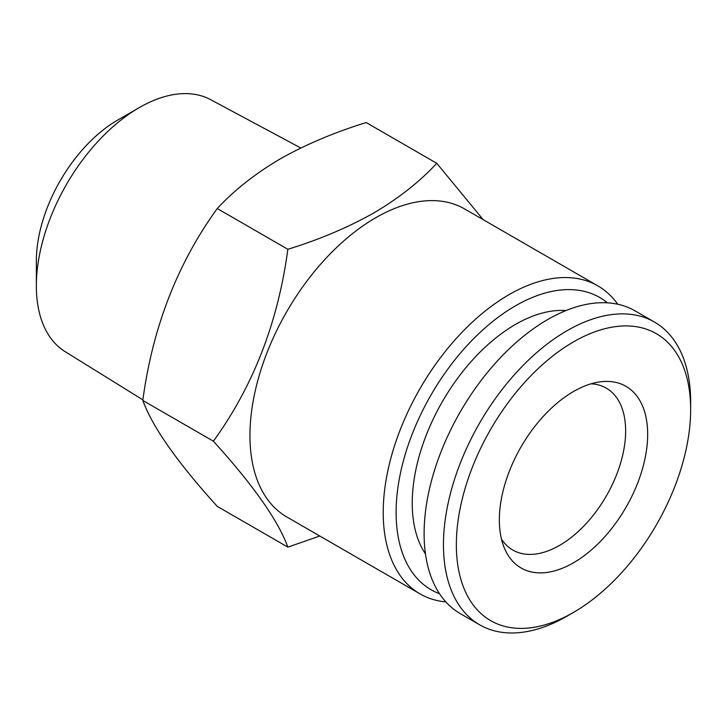 <?xml version="1.0" encoding="UTF-8"?>
<svg xmlns="http://www.w3.org/2000/svg" width="727" height="727" viewBox="0 0 727 727"><rect width="100%" height="100%" fill="white"/><g stroke="black" fill="none" stroke-linecap="round" stroke-linejoin="round"><path stroke-width="1.09" d="M554.365 621.658A165.674 95.655 -60 0 1 457.928 521.777A165.674 95.655 -60 0 1 592.641 332.648A165.674 95.655 -60 0 1 690.65 409.519A165.674 95.655 -60 0 1 573.503 612.416A165.674 95.655 -60 0 1 554.365 621.658M573.503 612.416L567.06 616.142A174.789 100.917 -60 0 1 546.858 625.883A174.789 100.917 -60 0 1 479.656 624.802A174.789 100.917 -60 0 1 457.129 471.65A174.789 100.917 -60 0 1 587.243 320.97A174.789 100.917 -60 0 1 654.445 322.052A174.789 100.917 -60 0 1 690.65 402.067L690.65 409.519M479.656 624.802L460.309 613.633A174.789 100.917 -60 0 1 437.781 460.482A174.789 100.917 -60 0 1 567.905 309.802A174.789 100.917 -60 0 1 635.107 310.883L654.445 322.052M565.96 310.565A145.909 84.241 120 0 0 532.264 316.345A145.909 84.241 120 0 0 430.929 423.995A145.909 84.241 120 0 0 425.468 553.91M591.096 383.811A93.474 53.971 -60 0 1 606.282 388.136A93.474 53.971 -60 0 1 625.638 430.929A93.474 53.971 -60 0 1 548.74 550.621A93.474 53.971 -60 0 1 512.808 550.039A93.474 53.971 -60 0 1 501.457 539.052M585.617 385.673A104.879 60.55 -60 0 1 599.966 381.875A104.879 60.55 -60 0 1 645.085 458.21A104.879 60.55 -60 0 1 561.389 568.623A104.879 60.55 -60 0 1 504.229 547.704A104.879 60.55 -60 0 1 516.07 456.129A104.879 60.55 -60 0 1 585.617 385.673M139.248 107.623L117.747 120.028A115.12 66.466 -60 0 0 36.35 261.02L36.35 285.838A145.518 84.014 -60 0 1 139.248 107.623A145.518 84.014 -60 0 1 210.676 99.672L300.814 147.999M436.773 163.311L366.19 122.554C334.375 132.387 305.713 144.5 280.204 158.895C255.013 173.826 234.039 190.374 217.264 208.531C177.379 263.619 152.561 327.586 142.801 400.45C152.443 426.94 177.261 462.254 217.264 506.383L287.847 547.131C278.214 520.641 253.396 485.327 213.393 441.198C253.269 386.119 278.096 322.143 287.847 249.288C319.298 239.601 347.96 227.487 373.832 212.947C398.76 198.226 419.743 181.677 436.773 163.311L483.21 219.681M445.86 601.911A177.833 102.671 -60 0 1 420.042 593.895L286.774 516.952A177.833 102.671 -60 0 1 259.521 374.45A177.833 102.671 -60 0 1 375.695 217.746A177.833 102.671 -60 0 1 464.608 208.94L597.876 285.884A177.833 102.671 -60 0 1 617.723 304.222M319.807 536.017L287.847 547.131M420.042 593.895A177.833 102.671 -60 0 1 392.789 451.394A177.833 102.671 -60 0 1 508.964 294.689A177.833 102.671 -60 0 1 597.876 285.884M439.508 593.705A168.709 97.409 -60 0 1 403.131 461.872A168.709 97.409 -60 0 1 515.407 305.858A168.709 97.409 -60 0 1 607.445 302.832M142.892 399.859L65.176 351.677A145.518 84.014 -60 0 1 36.35 285.838M287.847 249.288L217.264 208.531M213.393 441.198L142.801 400.45"/></g></svg>
